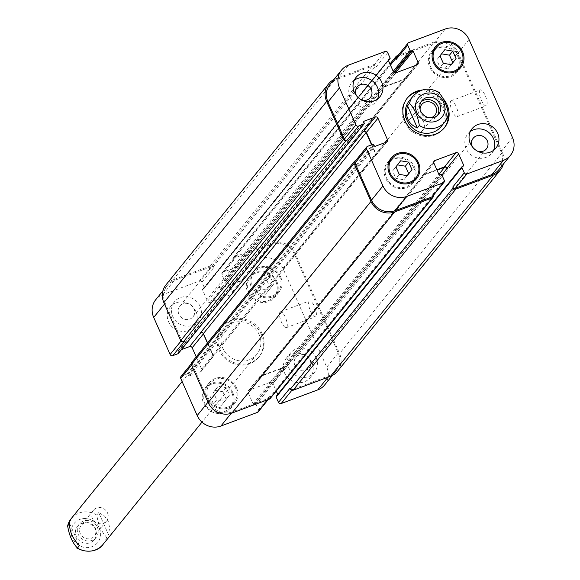 <?xml version="1.0" encoding="UTF-8"?>
<svg xmlns="http://www.w3.org/2000/svg" width="580" height="580" viewBox="0 0 580 580"><rect width="100%" height="100%" fill="white"/><g stroke="black" fill="none" stroke-linecap="round" stroke-linejoin="round"><path stroke-width="0.43" stroke-dasharray="2.9 2.17" d="M107.481 512.843A8.468 7.888 -141 0 1 106.539 520.985A8.468 7.888 -141 0 1 94.99 521.79A8.468 7.888 -141 0 1 93.373 510.327A8.468 7.888 -141 0 1 107.481 512.843M97.309 527.162A10.759 10.02 -141 0 1 96.121 537.493A10.759 10.02 -141 0 1 81.454 538.515A10.759 10.02 -141 0 1 79.395 523.957A10.759 10.02 -141 0 1 97.309 527.162M80.236 533.535A8.468 7.888 -141 0 1 81.171 525.4A8.468 7.888 -141 0 1 95.279 527.923A8.468 7.888 -141 0 1 94.344 536.058A8.468 7.888 -141 0 1 80.236 533.535M95.439 529.482A10.759 10.02 39 0 0 77.517 526.277A10.759 10.02 39 0 0 79.576 540.836A10.759 10.02 39 0 0 94.243 539.813A10.759 10.02 39 0 0 95.439 529.482M69.614 523.472L79.416 545.606M98.723 512.604L96.758 515.04C98.288 524.559 101.558 531.94 106.56 537.174L108.532 534.738L98.723 512.604L104.451 515.968L108.206 521.152L109.62 527.633L108.532 534.738M262.08 333.5A23.773 22.141 39 0 0 222.495 326.424A23.773 22.141 39 0 0 227.041 358.592A23.773 22.141 39 0 0 259.449 356.33A23.773 22.141 39 0 0 262.08 333.5M261.326 334.428A23.773 22.141 39 0 0 221.741 327.352A23.773 22.141 39 0 0 226.294 359.52A23.773 22.141 39 0 0 258.702 357.258A23.773 22.141 39 0 0 261.326 334.428M259.166 334.587A20.489 19.089 39 0 0 225.04 328.49A20.489 19.089 39 0 0 228.962 356.214A20.489 19.089 39 0 0 256.904 354.271A20.489 19.089 39 0 0 259.166 334.587M423.661 122.09A8.468 7.888 39 0 0 409.552 119.574A8.468 7.888 39 0 0 411.176 131.036A8.468 7.888 39 0 0 422.726 130.232A8.468 7.888 39 0 0 423.661 122.09M421 101.971A10.759 10.02 39 0 0 419.971 103.059A10.759 10.02 39 0 0 422.03 117.617A10.759 10.02 39 0 0 436.697 116.594A10.759 10.02 39 0 0 437.545 115.355M420.087 109.46A8.468 7.888 39 0 0 420.812 112.636A8.468 7.888 39 0 0 430.411 117.812M439.328 92.525L438.647 92.517L436.675 94.953L446.484 117.08L448.449 114.651M436.675 94.953C443.512 102.066 446.781 109.446 446.484 117.08M444.084 128.137A23.773 22.141 -141 0 1 443.714 128.608A23.773 22.141 -141 0 1 434.717 135.046A23.773 22.141 -141 0 1 407.153 126.607A23.773 22.141 -141 0 1 406.761 98.701A23.773 22.141 -141 0 1 407.138 98.245M418.905 91.343A23.773 22.141 -141 0 1 446.013 105.052M447.31 108.322A23.773 22.141 -141 0 1 448.376 115.188M422.037 90.045A23.773 22.141 -141 0 1 443.163 98.651M409.306 100.76A20.489 19.089 -141 0 1 437.248 98.818A20.489 19.089 -141 0 1 441.17 126.541M479.885 90.204A8.468 2.704 -110.5 0 0 481.016 99.506A8.468 2.704 -110.5 0 0 486.221 105.763A8.468 2.704 -110.5 0 0 485.793 96.882A8.468 2.704 -110.5 0 0 480.298 89.893A8.468 2.704 -110.5 0 0 479.885 90.204M450.769 101.065A8.468 2.704 69.5 0 1 451.189 100.753A8.468 2.704 69.5 0 1 456.677 107.749A8.468 2.704 69.5 0 1 457.113 116.631A8.468 2.704 69.5 0 1 451.9 110.367A8.468 2.704 69.5 0 1 450.769 101.065M309.125 301.23A8.468 2.704 -110.5 0 0 310.264 310.532A8.468 2.704 -110.5 0 0 315.469 316.796A8.468 2.704 -110.5 0 0 315.034 307.915A8.468 2.704 -110.5 0 0 309.546 300.918A8.468 2.704 -110.5 0 0 309.125 301.23M280.01 312.098A8.468 2.704 69.5 0 1 280.43 311.786A8.468 2.704 69.5 0 1 285.925 318.775A8.468 2.704 69.5 0 1 286.353 327.656A8.468 2.704 69.5 0 1 281.148 321.4A8.468 2.704 69.5 0 1 280.01 312.098M200.078 306.356A15.37 14.311 39 0 0 174.478 301.781A15.37 14.311 39 0 0 177.422 322.582A15.37 14.311 39 0 0 198.374 321.117A15.37 14.311 39 0 0 200.078 306.356M178.908 314.258A8.468 7.888 -141 0 1 179.844 306.124A8.468 7.888 -141 0 1 191.393 305.319A8.468 7.888 -141 0 1 193.017 316.781A8.468 7.888 -141 0 1 178.908 314.258M195.851 311.576A15.37 14.311 39 0 0 170.259 307.001A15.37 14.311 39 0 0 173.202 327.794A15.37 14.311 39 0 0 194.155 326.337A15.37 14.311 39 0 0 195.851 311.576M311.88 362.855A15.37 14.311 39 0 0 286.288 358.281A15.37 14.311 39 0 0 289.231 379.074A15.37 14.311 39 0 0 310.184 377.616A15.37 14.311 39 0 0 311.88 362.855M316.1 357.635A15.37 14.311 39 0 0 290.507 353.06A15.37 14.311 39 0 0 293.451 373.853A15.37 14.311 39 0 0 314.404 372.396A15.37 14.311 39 0 0 316.1 357.635M294.937 365.538A8.468 7.888 -141 0 1 295.873 357.403A8.468 7.888 -141 0 1 307.422 356.591A8.468 7.888 -141 0 1 309.038 368.061A8.468 7.888 -141 0 1 294.937 365.538M224.757 401.222L229.477 395.118L226.171 387.665L218.152 386.309L213.433 392.413L216.739 399.866L224.757 401.222L221.473 405.275L229.477 395.118M226.193 399.178L222.887 391.717L226.171 387.665M222.887 391.717L214.868 390.369L218.152 386.309M214.868 390.369L213.433 392.413M210.149 396.474L213.454 403.926L216.739 399.866M213.454 403.926L221.473 405.275M268.859 290.188L273.571 284.084L270.273 276.631L262.254 275.275L257.535 281.38L260.84 288.833L268.859 290.188L265.575 294.248L273.571 284.084M270.294 288.144L266.988 280.684L270.273 276.631M266.988 280.684L258.97 279.335L262.254 275.275M258.97 279.335L257.535 281.38M254.25 285.44L257.556 292.893L260.84 288.833M257.556 292.893L265.575 294.248M235.567 388.092A15.37 14.311 39 0 0 209.975 383.518A15.37 14.311 39 0 0 212.918 404.311A15.37 14.311 39 0 0 233.87 402.853A15.37 14.311 39 0 0 235.567 388.092M231.819 392.733A15.37 14.311 -141 0 1 230.115 407.493A15.37 14.311 -141 0 1 209.162 408.951A15.37 14.311 -141 0 1 206.219 388.158A15.37 14.311 -141 0 1 231.819 392.733M236.481 387.752A16.392 15.268 39 0 0 209.177 382.873A16.392 15.268 39 0 0 212.316 405.058A16.392 15.268 39 0 0 234.668 403.499A16.392 15.268 39 0 0 236.481 387.752M232.725 392.392A16.392 15.268 39 0 0 205.429 387.512A16.392 15.268 39 0 0 208.568 409.697A16.392 15.268 39 0 0 230.912 408.139A16.392 15.268 39 0 0 232.725 392.392M279.669 277.059A15.37 14.311 39 0 0 254.076 272.484A15.37 14.311 39 0 0 257.02 293.284A15.37 14.311 39 0 0 277.972 291.82A15.37 14.311 39 0 0 279.669 277.059M275.921 281.699A15.37 14.311 -141 0 1 274.217 296.46A15.37 14.311 -141 0 1 253.264 297.917A15.37 14.311 -141 0 1 250.321 277.124A15.37 14.311 -141 0 1 275.921 281.699M280.582 276.718A16.392 15.268 39 0 0 253.279 271.839A16.392 15.268 39 0 0 256.418 294.024A16.392 15.268 39 0 0 278.77 292.465A16.392 15.268 39 0 0 280.582 276.718M276.827 281.358A16.392 15.268 39 0 0 249.523 276.479A16.392 15.268 39 0 0 252.662 298.664A16.392 15.268 39 0 0 275.014 297.105A16.392 15.268 39 0 0 276.827 281.358M324.699 384.91A18.444 17.175 39 0 0 326.743 367.198L283.257 269.069A18.444 17.175 39 0 0 259.528 258.586L222.952 272.23A2.052 1.907 39 0 0 221.951 274.753L224.315 280.104A0.819 0.761 39 0 0 225.374 280.568L226.28 280.227A0.819 0.761 -141 0 1 227.338 280.698L232.326 291.95A2.052 1.907 -141 0 1 231.319 294.473L210.214 302.347A2.052 1.907 -141 0 1 207.575 301.18L202.594 289.927A0.819 0.761 -141 0 1 202.993 288.92L203.899 288.579A0.819 0.761 39 0 0 204.305 287.571L201.934 282.221A2.052 1.907 39 0 0 199.295 281.061L162.719 294.705A18.444 17.175 39 0 0 155.737 299.708M277.726 394.407L277.849 394.683A0.819 0.761 -141 0 1 277.45 395.69L276.537 396.031L462.311 166.453M258.267 411.829A2.052 1.907 39 0 0 258.492 409.857L256.121 404.514A0.819 0.761 39 0 0 255.069 404.042L254.156 404.383A0.819 0.761 -141 0 1 253.105 403.919L248.117 392.667A2.052 1.907 -141 0 1 249.117 390.144L270.229 382.263A2.052 1.907 -141 0 1 272.861 383.431L276.239 391.043M196.214 356.888L201.651 369.163A2.052 1.907 -141 0 1 200.651 371.693L189.551 375.833A0.819 0.761 -141 0 1 188.5 375.369L188.087 374.441A0.819 0.761 39 0 0 187.036 373.977L181.757 375.949A2.052 1.907 39 0 0 180.982 376.5M178.502 353.118A0.819 0.761 39 0 0 178.444 352.676L178.038 351.755A0.819 0.761 -141 0 1 178.437 350.748L181.468 349.617M354.25 80.294A15.37 14.311 39 0 0 351.806 82.635A15.37 14.311 39 0 0 354.75 103.428A15.37 14.311 39 0 0 375.702 101.971A15.37 14.311 39 0 0 377.478 99.093M356.62 95.888A8.468 7.888 39 0 0 361.739 100.028M470.278 131.573A15.37 14.311 39 0 0 467.835 133.915A15.37 14.311 39 0 0 470.779 154.708A15.37 14.311 39 0 0 491.731 153.25A15.37 14.311 39 0 0 493.507 150.372M472.649 147.168A8.468 7.888 39 0 0 477.76 151.3M407.24 175.696L403.955 179.756L407.109 175.675M397.481 164.865L392.631 170.948L395.937 178.401L403.955 179.756M400.635 160.791L397.351 164.843M395.915 166.888L392.631 170.948M399.221 174.348L395.937 178.401M451.341 64.663L448.057 68.723L451.211 64.641M441.583 53.831L436.733 59.914L440.039 67.367L448.057 68.723M444.737 49.757L441.452 53.809M440.017 55.854L436.733 59.914M443.323 63.314L440.039 67.367M413.83 167.787A15.37 14.311 39 0 0 388.238 163.212A15.37 14.311 39 0 0 391.181 184.005A15.37 14.311 39 0 0 412.134 182.548A15.37 14.311 39 0 0 413.83 167.787M415.476 178.415A16.392 15.268 39 0 0 414.743 167.446A16.392 15.268 39 0 0 391.58 159.079M389.564 160.45A16.392 15.268 39 0 0 387.44 162.567A16.392 15.268 39 0 0 390.579 184.752A16.392 15.268 39 0 0 412.931 183.193A16.392 15.268 39 0 0 414.562 180.67M457.932 56.753A15.37 14.311 39 0 0 432.339 52.178A15.37 14.311 39 0 0 435.283 72.971A15.37 14.311 39 0 0 456.235 71.514A15.37 14.311 39 0 0 457.932 56.753M459.577 67.382A16.392 15.268 39 0 0 458.845 56.412A16.392 15.268 39 0 0 435.682 48.046M433.666 49.416A16.392 15.268 39 0 0 431.542 51.533A16.392 15.268 39 0 0 434.681 73.718A16.392 15.268 39 0 0 457.033 72.159A16.392 15.268 39 0 0 458.664 69.644M396.452 57.406A2.052 1.907 -141 0 1 397.227 56.855L433.804 43.203A18.444 17.175 -141 0 1 457.533 53.694L501.018 151.815A18.444 17.175 -141 0 1 498.974 169.527M405.594 79.09A2.052 1.907 39 0 0 406.602 76.567L406.435 76.197A2.052 1.907 39 0 1 405.435 78.721L384.322 86.601A2.052 1.907 39 0 1 381.691 85.434L381.85 85.804A2.052 1.907 39 0 0 384.489 86.971L405.594 79.09L417.092 64.888M330.013 84.325A18.444 17.175 -141 0 1 336.994 79.329L373.571 65.678A2.052 1.907 -141 0 1 376.21 66.845L387.701 52.642M200.665 332.536L201.028 332.398A2.052 1.907 -141 0 1 203.667 333.565L213.15 354.96A2.052 1.907 -141 0 1 212.142 357.483L374.926 156.31A2.052 1.907 39 0 0 375.927 153.787L371.911 144.725M355.257 161.124A2.052 1.907 -141 0 1 356.033 160.566L367.524 146.363M270.171 398.547A2.052 1.907 39 0 0 270.396 396.575L433.173 195.402L432.767 194.481A2.052 1.907 -141 0 1 432.542 196.446M436.841 169.751L423.393 174.768A2.052 1.907 39 0 0 422.392 177.291L422.559 177.654A2.052 1.907 39 0 1 423.56 175.131L437.001 170.114M398.003 55.484L434.304 41.941A18.444 17.175 -141 0 1 458.033 52.432L502.338 152.402A18.444 17.175 -141 0 1 503.331 164.147M355.562 160.74L356.033 160.566M374.564 156.448A2.052 1.907 39 0 0 375.564 153.925L371.548 144.862M333.899 79.532A18.444 17.175 -141 0 1 335.675 78.742L373.165 64.757A2.052 1.907 -141 0 1 375.797 65.924L376.21 66.845M290 388.187A2.052 1.907 39 0 0 292.639 389.354L329.215 375.702A18.444 17.175 39 0 0 336.197 370.707A18.444 17.175 39 0 0 338.234 352.995L294.749 254.867A18.444 17.175 39 0 0 271.019 244.376L234.443 258.027A2.052 1.907 39 0 0 233.443 260.55L221.951 274.753M218.906 286.607A2.052 1.907 -141 0 0 221.545 287.774L242.65 279.901A2.052 1.907 -141 0 0 243.651 277.378L243.817 277.74A2.052 1.907 -141 0 1 242.817 280.27L221.705 288.144A2.052 1.907 -141 0 1 219.073 286.977L381.691 85.434M165.916 284.918A18.444 17.175 39 0 1 172.898 279.923L210.381 265.93A2.052 1.907 39 0 1 213.019 267.097L213.425 268.018A2.052 1.907 39 0 0 210.786 266.858L174.21 280.502A18.444 17.175 39 0 0 167.236 285.505A18.444 17.175 39 0 0 165.191 303.217L181.62 340.286A2.052 1.907 39 0 0 184.259 341.453M191.567 362.638A2.052 1.907 39 0 1 192.343 362.079L193.249 361.739A2.052 1.907 39 0 0 192.248 364.269L208.677 401.338A18.444 17.175 39 0 0 232.406 411.829L268.982 398.177A2.052 1.907 39 0 0 269.983 395.654L258.492 409.857M284.519 369.598A2.052 1.907 -141 0 0 281.887 368.43L260.775 376.311A2.052 1.907 -141 0 0 259.775 378.834L259.608 378.464A2.052 1.907 -141 0 1 260.616 375.941L281.72 368.061A2.052 1.907 -141 0 1 284.36 369.228L441.946 175.044M337.517 371.287A18.444 17.175 39 0 0 339.554 353.575L295.249 253.605A18.444 17.175 39 0 0 271.52 243.114L234.037 257.107A2.052 1.907 39 0 0 233.03 259.63L233.443 260.55M270.396 396.575L269.983 395.654M207.43 343.026L212.78 355.098A2.052 1.907 -141 0 1 211.78 357.621M93.025 520.84A15.167 14.123 -141 0 1 99.347 528.025A15.167 14.123 -141 0 1 87.551 547.578A15.167 14.123 -141 0 1 71.405 529.228A15.167 14.123 -141 0 1 93.025 520.84M106.56 537.174A20.489 19.089 -141 0 1 103.03 544.432M71.173 518.65A20.489 19.089 -141 0 1 96.758 515.04M438.647 92.517A20.489 19.089 39 0 0 413.061 96.128M457.533 53.694L469.024 39.491M433.804 43.203L445.295 29M397.227 56.855L408.719 42.652M406.602 76.567L415.599 65.446M384.489 86.971L395.98 72.768M381.85 85.804L393.341 71.601M373.571 65.678L385.062 51.475M336.994 79.329L348.486 65.127M375.927 153.787L384.932 142.666M374.926 156.31L386.418 142.107M432.767 194.481L444.258 180.278M423.393 174.768L433.731 161.994M422.392 177.291L433.884 163.082M501.018 151.815L512.51 137.612M271.019 244.376L259.528 258.586M294.749 254.867L283.257 269.069M234.443 258.027L222.952 272.23M243.817 277.74L232.326 291.95M242.817 280.27L231.319 294.473M221.705 288.144L210.214 302.347M219.073 286.977L207.575 301.18M210.786 266.858L199.295 281.061M213.425 268.018L201.934 282.221M174.21 280.502L162.719 294.705M165.191 303.217L164.51 304.058M181.62 340.286L180.982 341.076M213.15 354.96L201.651 369.163M212.142 357.483L200.651 371.693M192.248 364.269L191.56 365.11M193.249 361.739L181.757 375.949M208.677 401.338L207.988 402.186M232.406 411.829L231.188 413.344M268.982 398.177L267.735 399.721M259.608 378.464L248.117 392.667M260.616 375.941L249.117 390.144M281.72 368.061L270.229 382.263M284.36 369.228L272.861 383.431M292.639 389.354L291.849 390.325M329.215 375.702L327.968 377.247M338.234 352.995L326.743 367.198M502.338 152.402L339.554 353.575M277.45 395.69L463.217 166.112M277.849 394.683L462.623 166.329M281.887 368.43L438.893 174.384M260.775 376.311L423.56 175.131M259.775 378.834L422.559 177.654M253.105 403.919L438.872 174.333M254.156 404.383L439.923 174.805M255.069 404.042L440.836 174.464M256.121 404.514L441.887 174.928M192.343 362.079L355.119 160.906M187.036 373.977L372.802 144.391M188.087 374.441L373.853 144.862M188.5 375.369L374.267 145.783M189.551 375.833L375.318 146.247M212.78 355.098L375.564 153.925M178.437 350.748L363.74 121.735M178.038 351.755L363.805 122.177M178.444 352.676L364.211 123.098M172.898 279.923L335.675 78.742M210.381 265.93L373.165 64.757M213.019 267.097L375.797 65.924M204.305 287.571L390.072 57.993M203.899 288.579L388.433 60.523M202.993 288.92L388.296 59.914M202.594 289.927L388.361 60.349M221.545 287.774L384.322 86.601M242.65 279.901L405.435 78.721M243.651 277.378L406.435 76.197M227.338 280.698L395.495 72.877M226.28 280.227L394.277 72.616M225.374 280.568L393.871 72.326M224.315 280.104L393.233 71.347M233.03 259.63L390.456 65.076M234.037 257.107L396.814 55.934M271.52 243.114L434.304 41.941M295.249 253.605L458.033 52.432M79.395 523.957L77.517 526.277M96.121 537.493L94.243 539.813M93.373 510.327L81.171 525.4M106.539 520.985L94.344 536.058M258.702 357.258L259.449 356.33M221.741 327.352L222.495 326.424M225.04 328.49L182.113 381.538M256.904 354.271L201.985 422.131M436.697 116.594L438.574 114.275M419.971 103.059L421.849 100.739M422.726 130.232L434.92 115.152M409.552 119.574L421.747 104.494M407.508 97.774L406.761 98.701M444.468 127.68L443.714 128.608M457.113 116.631L486.221 105.763M451.189 100.753L480.298 89.893M286.353 327.656L315.469 316.796M280.43 311.786L309.546 300.918M194.155 326.337L198.374 321.117M170.259 307.001L174.478 301.781M310.184 377.616L314.404 372.396M286.288 358.281L290.507 353.06M209.975 383.518L206.219 388.158M233.87 402.853L230.115 407.493M209.177 382.873L205.429 387.512M234.668 403.499L230.912 408.139M254.076 272.484L250.321 277.124M277.972 291.82L274.217 296.46M253.279 271.839L249.523 276.479M278.77 292.465L275.014 297.105M375.702 101.971L379.922 96.751M351.806 82.635L356.026 77.415M193.017 316.781L370.337 97.628M179.844 306.124L357.164 86.971M491.731 153.25L495.951 148.03M467.835 133.915L472.055 128.695M309.038 368.061L486.366 148.908M295.873 357.403L473.193 138.25M388.651 162.704L388.238 163.212M412.547 182.04L412.134 182.548M391.196 157.927L387.44 162.567M416.679 178.553L412.931 183.193M432.752 51.671L432.339 52.178M456.641 71.007L456.235 71.514M435.297 46.893L431.542 51.533M460.781 67.519L457.033 72.159M417.868 64.337L406.37 78.539M387.193 141.549L375.702 155.759M434.115 161.117L422.617 175.319M233.667 258.586L222.176 272.788M243.593 279.712L232.094 293.915M167.236 285.505L162.879 290.885M212.918 356.932L201.427 371.135M192.473 362.297L191.168 363.914M269.758 397.626L268.207 399.548M259.84 376.492L248.341 390.702M336.197 370.707L332.311 375.499M277.762 395.473L463.529 165.887M260 376.862L422.784 175.689M212.555 357.062L375.34 155.889M178.125 350.973L363.892 121.387M204.211 288.361L388.484 60.625M202.681 289.144L388.448 59.559M243.426 279.342L406.21 78.169M233.262 257.658L389.97 63.989"/><path stroke-width="0.87" d="M79.416 545.606L77.452 548.035L76.763 548.027C91.43 555.734 101.761 547.295 103.03 544.432A20.489 19.089 -141 0 1 77.452 548.035C72.442 542.808 69.172 535.427 67.642 525.908L69.614 523.472C69.31 531.106 72.58 538.486 79.416 545.606M67.49 526.256L67.642 525.908A20.489 19.089 -141 0 1 71.173 518.65L67.49 526.256M437.545 115.355A10.759 10.02 39 0 0 437.885 106.263A10.759 10.02 39 0 0 421 101.971M430.411 117.812A8.468 7.888 39 0 0 434.92 115.152A8.468 7.888 39 0 0 435.855 107.017A8.468 7.888 39 0 0 421.747 104.494A8.468 7.888 39 0 0 420.087 109.46M439.763 103.943A10.759 10.02 -141 0 1 438.574 114.275A10.759 10.02 -141 0 1 423.908 115.297A10.759 10.02 -141 0 1 421.849 100.739A10.759 10.02 -141 0 1 439.763 103.943M448.449 114.651L444.918 121.901A20.489 19.089 39 0 0 448.449 114.651C446.919 105.125 443.649 97.752 438.647 92.517M407.559 105.814L409.531 103.378C414.533 108.612 417.803 115.993 419.34 125.512L417.368 127.948L407.559 105.814C404.782 116.515 408.052 123.895 417.368 127.948M407.138 98.245A23.773 22.141 -141 0 1 418.905 91.343M446.013 105.052A23.773 22.141 -141 0 1 447.31 108.322M448.376 115.188A23.773 22.141 -141 0 1 444.084 128.137M443.163 98.651A23.773 22.141 -141 0 1 444.468 127.68A23.773 22.141 -141 0 1 435.471 134.118A23.773 22.141 -141 0 1 407.899 125.679A23.773 22.141 -141 0 1 407.508 97.774A23.773 22.141 -141 0 1 422.037 90.045M419.34 125.512A20.489 19.089 39 0 0 437.168 127.462A20.489 19.089 39 0 0 444.918 121.901L441.17 126.541A20.489 19.089 -141 0 1 433.412 132.095A20.489 19.089 -141 0 1 409.647 124.816A20.489 19.089 -141 0 1 409.306 100.76L413.061 96.128A20.489 19.089 39 0 0 409.531 103.378M276.537 396.031A0.819 0.761 39 0 0 276.138 397.039L278.509 402.389A2.052 1.907 39 0 0 281.148 403.557L317.717 389.905A18.444 17.175 39 0 0 324.699 384.91L332.311 375.499M276.239 391.043L277.726 394.407M191.168 363.914L180.982 376.5A2.052 1.907 39 0 0 180.757 378.472L197.186 415.541A18.444 17.175 39 0 0 220.915 426.032L257.491 412.38A2.052 1.907 39 0 0 258.267 411.829L268.207 399.548M181.468 349.617L189.537 346.608A2.052 1.907 -141 0 1 192.176 347.768L196.214 356.888M162.879 290.885L155.737 299.708A18.444 17.175 39 0 0 153.7 317.419L170.129 354.489A2.052 1.907 39 0 0 172.768 355.656L178.046 353.691A0.819 0.761 39 0 0 178.502 353.118M377.478 99.093A15.37 14.311 39 0 0 377.399 87.21A15.37 14.311 39 0 0 354.25 80.294M361.739 100.028A8.468 7.888 39 0 0 370.337 97.628A8.468 7.888 39 0 0 368.713 86.166A8.468 7.888 39 0 0 357.164 86.971A8.468 7.888 39 0 0 356.229 95.113A8.468 7.888 39 0 0 356.62 95.888M381.625 81.99A15.37 14.311 -141 0 1 379.922 96.751A15.37 14.311 -141 0 1 358.969 98.216A15.37 14.311 -141 0 1 356.026 77.415A15.37 14.311 -141 0 1 381.625 81.99M493.507 150.372A15.37 14.311 39 0 0 493.428 138.489A15.37 14.311 39 0 0 470.278 131.573M477.76 151.3A8.468 7.888 39 0 0 486.366 148.908A8.468 7.888 39 0 0 484.742 137.446A8.468 7.888 39 0 0 473.193 138.25A8.468 7.888 39 0 0 472.258 146.392A8.468 7.888 39 0 0 472.649 147.168M497.647 133.269A15.37 14.311 -141 0 1 495.951 148.03A15.37 14.311 -141 0 1 474.998 149.495A15.37 14.311 -141 0 1 472.055 128.695A15.37 14.311 -141 0 1 497.647 133.269M407.109 175.675L408.675 173.652L405.369 166.199L397.481 164.865M411.959 169.592L407.24 175.696L399.221 174.348L395.915 166.888L400.635 160.791L408.653 162.139L411.959 169.592L408.675 173.652M408.653 162.139L405.369 166.199M451.211 64.641L452.777 62.618L449.471 55.165L441.583 53.831M456.061 58.558L451.341 64.663L443.323 63.314L440.017 55.854L444.737 49.757L452.755 51.105L456.061 58.558L452.777 62.618M452.755 51.105L449.471 55.165M417.586 163.147A15.37 14.311 39 0 0 391.993 158.572A15.37 14.311 39 0 0 394.936 179.372A15.37 14.311 39 0 0 415.889 177.908A15.37 14.311 39 0 0 417.586 163.147M391.58 159.079A16.392 15.268 39 0 0 389.564 160.45M414.562 180.67A16.392 15.268 39 0 0 415.476 178.415M418.499 162.806A16.392 15.268 -141 0 1 416.679 178.553A16.392 15.268 -141 0 1 394.335 180.112A16.392 15.268 -141 0 1 391.196 157.927A16.392 15.268 -141 0 1 418.499 162.806M461.687 52.113A15.37 14.311 39 0 0 436.095 47.538A15.37 14.311 39 0 0 439.031 68.338A15.37 14.311 39 0 0 459.983 66.874A15.37 14.311 39 0 0 461.687 52.113M435.682 48.046A16.392 15.268 39 0 0 433.666 49.416M458.664 69.644A16.392 15.268 39 0 0 459.577 67.382M462.593 51.772A16.392 15.268 -141 0 1 460.781 67.519A16.392 15.268 -141 0 1 438.436 69.078A16.392 15.268 -141 0 1 435.297 46.893A16.392 15.268 -141 0 1 462.593 51.772M469.024 39.491A18.444 17.175 39 0 0 445.295 29L408.719 42.652A2.052 1.907 39 0 0 407.718 45.175L410.089 50.518A0.819 0.761 39 0 0 411.14 50.989L412.054 50.648A0.819 0.761 -141 0 1 413.105 51.112L418.093 62.364A2.052 1.907 -141 0 1 417.092 64.888L395.98 72.768A2.052 1.907 -141 0 1 393.341 71.601L388.361 60.349A0.819 0.761 -141 0 1 388.76 59.341L389.673 59A0.819 0.761 39 0 0 390.072 57.993L387.701 52.642A2.052 1.907 39 0 0 385.062 51.475L348.486 65.127A18.444 17.175 39 0 0 341.511 70.122A18.444 17.175 39 0 0 339.467 87.834L355.895 124.91A2.052 1.907 39 0 0 358.534 126.078L363.812 124.106A0.819 0.761 39 0 0 364.211 123.098L363.805 122.177A0.819 0.761 -141 0 1 364.204 121.162L375.303 117.022A2.052 1.907 -141 0 1 377.942 118.19L387.425 139.584A2.052 1.907 -141 0 1 386.418 142.107L375.318 146.247A0.819 0.761 -141 0 1 374.267 145.783L373.853 144.862A0.819 0.761 39 0 0 372.802 144.391L367.524 146.363A2.052 1.907 39 0 0 366.524 148.886L382.952 185.963A18.444 17.175 39 0 0 406.682 196.446L443.258 182.801A2.052 1.907 39 0 0 444.258 180.278L441.887 174.928A0.819 0.761 39 0 0 440.836 174.464L439.923 174.805A0.819 0.761 -141 0 1 438.872 174.333L433.884 163.082A2.052 1.907 -141 0 1 434.891 160.559L455.996 152.685A2.052 1.907 -141 0 1 458.635 153.852L463.616 165.104A0.819 0.761 -141 0 1 463.217 166.112L462.311 166.453A0.819 0.761 39 0 0 461.905 167.46L464.275 172.811A2.052 1.907 39 0 0 466.914 173.971L503.491 160.326A18.444 17.175 39 0 0 510.473 155.324A18.444 17.175 39 0 0 512.51 137.612L469.024 39.491M390.456 65.076L395.814 58.457L396.22 59.378A2.052 1.907 -141 0 1 396.452 57.406L407.943 43.203M346.13 140.621A2.052 1.907 -141 0 1 343.49 139.454L326.656 101.456A18.444 17.175 -141 0 1 328.693 83.745L165.916 284.918A18.444 17.175 39 0 0 163.872 302.63L180.713 340.627A2.052 1.907 39 0 0 183.352 341.794L346.13 140.621L347.043 140.28A2.052 1.907 -141 0 1 344.404 139.113L327.976 102.037A18.444 17.175 -141 0 1 330.013 84.325L341.511 70.122M371.911 144.725L366.444 132.392A2.052 1.907 39 0 0 363.812 131.225L363.45 131.363A2.052 1.907 39 0 1 366.082 132.53L371.548 144.862M444.034 182.243L432.542 196.446A2.052 1.907 -141 0 1 431.766 197.004L395.19 210.656A18.444 17.175 -141 0 1 371.461 200.165L355.032 163.089A2.052 1.907 -141 0 1 355.257 161.124L366.748 146.921M441.946 175.044L447.137 168.055A2.052 1.907 39 0 0 444.505 166.888L436.841 169.751M510.473 155.324L498.974 169.527A18.444 17.175 -141 0 1 491.992 174.529L455.423 188.181A2.052 1.907 -141 0 1 452.784 187.014L464.275 172.811M503.331 164.147A18.444 17.175 -141 0 1 500.293 170.114A18.444 17.175 -141 0 1 493.312 175.109L455.829 189.102A2.052 1.907 -141 0 1 453.19 187.935L452.784 187.014M395.814 58.457A2.052 1.907 -141 0 1 396.814 55.934L398.003 55.484M447.303 168.425A2.052 1.907 39 0 0 444.664 167.257L437.001 170.114M433.245 195.576A2.052 1.907 -141 0 1 432.173 197.925L394.69 211.917A18.444 17.175 -141 0 1 370.954 201.427L354.119 163.429A2.052 1.907 -141 0 1 355.119 160.906L355.562 160.74M328.693 83.745A18.444 17.175 -141 0 1 333.899 79.532M278.509 402.389L290 388.187L290.413 389.108A2.052 1.907 39 0 0 293.045 390.275L330.535 376.289A18.444 17.175 39 0 0 337.517 371.287L500.293 170.114M354.344 161.465L191.567 362.638A2.052 1.907 39 0 0 191.335 364.602L208.176 402.6A18.444 17.175 39 0 0 231.906 413.09L269.395 399.105A2.052 1.907 39 0 0 270.171 398.547L432.948 197.374M183.352 341.794L184.259 341.453L172.768 355.656M363.45 131.363L200.665 332.536A2.052 1.907 -141 0 1 203.305 333.703L207.43 343.026M436.262 121.155A15.167 14.123 39 0 0 438.85 96.331A15.167 14.123 39 0 0 415.526 105.031A15.167 14.123 39 0 0 436.262 121.155M396.22 59.378L407.718 45.175M415.599 65.446L418.093 62.364M327.976 102.037L339.467 87.834M344.404 139.113L355.895 124.91M347.043 140.28L358.534 126.078M366.444 132.392L377.942 118.19M363.812 131.225L375.303 117.022M384.932 142.666L387.425 139.584M355.032 163.089L366.524 148.886M371.461 200.165L382.952 185.963M395.19 210.656L406.682 196.446M431.766 197.004L443.258 182.801M433.731 161.994L434.891 160.559M444.505 166.888L455.996 152.685M447.137 168.055L458.635 153.852M455.423 188.181L466.914 173.971M491.992 174.529L503.491 160.326M164.51 304.058L153.7 317.419M180.982 341.076L170.129 354.489M200.992 332.449L189.537 346.608M203.392 333.906L192.176 347.768M191.56 365.11L180.757 378.472M207.988 402.186L197.186 415.541M231.188 413.344L220.915 426.032M267.735 399.721L257.491 412.38M291.849 390.325L281.148 403.557M327.968 377.247L317.717 389.905M330.535 376.289L493.312 175.109M293.045 390.275L455.829 189.102M290.413 389.108L453.19 187.935M276.138 397.039L461.905 167.46M462.623 166.329L463.616 165.104M438.893 174.384L444.664 167.257M269.395 399.105L432.173 197.925M231.906 413.09L394.69 211.917M208.176 402.6L370.954 201.427M191.335 364.602L354.119 163.429M203.305 333.703L366.082 132.53M363.74 121.735L364.204 121.162M178.046 353.691L363.812 124.106M180.713 340.627L343.49 139.454M163.872 302.63L326.656 101.456M388.433 60.523L389.673 59M388.296 59.914L388.76 59.341M395.495 72.877L413.105 51.112M394.277 72.616L412.054 50.648M393.871 72.326L411.14 50.989M393.233 71.347L410.089 50.518M182.113 381.538L71.173 518.65M201.985 422.131L103.03 544.432M439.336 92.525C429.388 87.094 420.63 88.298 413.061 96.128M391.993 158.572L388.651 162.704M415.889 177.908L412.547 182.04M436.095 47.538L432.752 51.671M459.983 66.874L456.641 71.007M276.232 396.256L461.999 166.67M178.35 353.466L364.124 123.881M388.484 60.625L389.977 58.776M389.97 63.989L396.038 56.485"/></g></svg>
